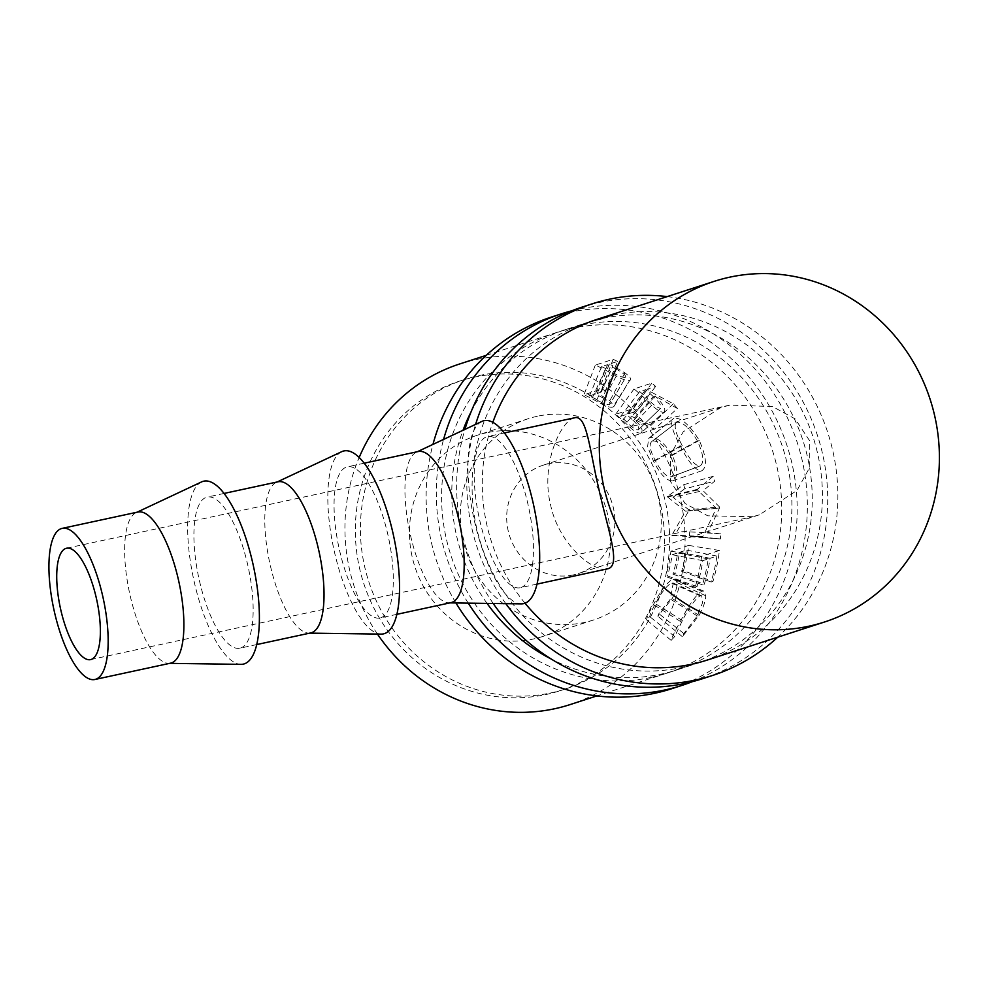 <?xml version="1.0" encoding="UTF-8"?>
<svg xmlns="http://www.w3.org/2000/svg" width="988" height="988" viewBox="0 0 988 988"><rect width="100%" height="100%" fill="white"/><g stroke="black" fill="none" stroke-linecap="round" stroke-linejoin="round"><path stroke-width="0.74" stroke-dasharray="4.94 3.71" d="M571.805 310.8A195.315 184.472 -108 0 1 578.585 309.195A195.315 184.472 -108 0 1 798.39 446.131A195.315 184.472 -108 0 1 692.205 681.72M551.353 317.086A195.315 184.472 -108 0 1 568.409 312.504A195.315 184.472 -108 0 1 789.795 454.863A195.315 184.472 -108 0 1 671.951 688.636M651.302 677.373A179.038 169.096 -108 0 1 448.354 546.858A179.038 169.096 -108 0 1 556.38 332.573A179.038 169.096 -108 0 1 572.015 328.362A179.038 169.096 -108 0 1 774.95 458.864A179.038 169.096 -108 0 1 666.937 673.161A179.038 169.096 -108 0 1 651.302 677.373M582.179 325.064A179.038 169.096 -108 0 1 785.127 455.567A179.038 169.096 -108 0 1 677.101 669.852A179.038 169.096 -108 0 1 661.478 674.063A179.038 169.096 -108 0 1 551.267 659.058M487.047 603.396A179.038 169.096 -108 0 1 463.026 430.274M471.054 411.91A179.038 169.096 -108 0 1 566.556 329.276A179.038 169.096 -108 0 1 582.068 325.089M455.937 602.964A195.315 184.472 -108 0 1 432.954 444.402M468.25 603.137A195.315 184.472 -108 0 1 443.587 439.401M667.196 296.598A195.315 184.472 -108 0 1 827.808 432.707A195.315 184.472 -108 0 1 777.741 637.186M581.87 307.182A195.315 184.472 -108 0 1 598.926 302.587A195.315 184.472 -108 0 1 820.324 444.958A195.315 184.472 -108 0 1 702.48 678.731M602.532 318.457A179.038 169.096 -108 0 1 805.479 448.96A179.038 169.096 -108 0 1 697.454 663.257A179.038 169.096 -108 0 1 681.819 667.468A179.038 169.096 -108 0 1 478.871 536.953A179.038 169.096 -108 0 1 586.897 322.668A179.038 169.096 -108 0 1 592.01 321.1M525.023 603.211A179.038 169.096 -108 0 1 492.839 422.296M612.708 315.16A179.038 169.096 -108 0 1 815.643 445.662A179.038 169.096 -108 0 1 707.618 659.947L697.454 663.257M493.21 603.483A195.315 184.472 -108 0 1 464.916 429.385M505.831 603.656A195.315 184.472 -108 0 1 475.611 424.371M752.708 516.699L707.754 515.822L685.055 503.472L670.531 481.539L670.383 455.073L683.177 431.855L720.795 407.55L729.823 405.117L772.431 406.525L795.13 418.875L809.654 440.809L809.79 467.287L796.995 490.505L759.377 514.81L752.708 516.699M573.411 574.905A56.971 53.809 -108 0 1 508.832 533.372A56.971 53.809 -108 0 1 543.202 465.187A56.971 53.809 -108 0 1 548.179 463.854A56.971 53.809 -108 0 1 612.745 505.374A56.971 53.809 -108 0 1 578.375 573.559A56.971 53.809 -108 0 1 573.411 574.905M170.578 663.158A77.311 25.28 77.8 0 1 168.676 663.343A77.311 25.28 77.8 0 1 129.552 592.924A77.311 25.28 77.8 0 1 136.146 512.624A77.311 25.28 77.8 0 1 137.147 512.229A77.311 25.28 77.8 0 1 137.962 512.019M310.714 632.925A77.311 25.28 77.8 0 1 308.812 633.11A77.311 25.28 77.8 0 1 269.699 562.678A77.311 25.28 77.8 0 1 276.294 482.391A77.311 25.28 77.8 0 1 277.295 481.996A77.311 25.28 77.8 0 1 278.11 481.774M240.652 647.992A77.311 25.28 -102.2 0 0 247.976 566.05A77.311 25.28 -102.2 0 0 207.221 497.075A77.311 25.28 -102.2 0 0 206.418 497.285A77.311 25.28 -102.2 0 0 199.094 579.227A77.311 25.28 -102.2 0 0 239.837 648.214A77.311 25.28 -102.2 0 0 240.652 647.992M450.861 602.68A77.311 25.28 77.8 0 1 448.96 602.865A77.311 25.28 77.8 0 1 409.847 532.433A77.311 25.28 77.8 0 1 416.442 452.146A77.311 25.28 77.8 0 1 417.442 451.751A77.311 25.28 77.8 0 1 418.245 451.528M380.8 617.759A77.311 25.28 -102.2 0 0 388.123 535.817A77.311 25.28 -102.2 0 0 347.368 466.83A77.311 25.28 -102.2 0 0 346.553 467.052A77.311 25.28 -102.2 0 0 339.242 548.995A77.311 25.28 -102.2 0 0 379.985 617.969A77.311 25.28 -102.2 0 0 380.8 617.759M486.504 432.769A105.79 99.924 72 0 0 477.266 435.263A105.79 99.924 72 0 0 413.429 561.888A105.79 99.924 72 0 0 533.359 639.001A105.79 99.924 72 0 0 542.585 636.519A105.79 99.924 72 0 0 606.422 509.882A105.79 99.924 72 0 0 486.504 432.769M537.361 416.257A105.79 99.924 72 0 0 528.123 418.751A105.79 99.924 72 0 0 464.298 545.376A105.79 99.924 72 0 0 584.217 622.489A105.79 99.924 72 0 0 593.455 620.007A105.79 99.924 72 0 0 657.292 493.383A105.79 99.924 72 0 0 537.361 416.257M478.97 375.601A162.761 153.72 -108 0 1 663.467 494.235A162.761 153.72 -108 0 1 565.26 689.044A162.761 153.72 -108 0 1 551.057 692.872A162.761 153.72 -108 0 1 366.56 574.238A162.761 153.72 -108 0 1 464.768 379.429A162.761 153.72 -108 0 1 478.97 375.601M473.882 377.243A162.761 153.72 -108 0 1 658.379 495.89A162.761 153.72 -108 0 1 560.171 690.698A162.761 153.72 -108 0 1 545.969 694.527A162.761 153.72 -108 0 1 361.472 575.881A162.761 153.72 -108 0 1 459.679 381.072A162.761 153.72 -108 0 1 473.882 377.243M617.611 361.41A179.038 169.096 -108 0 0 613.116 359.311L595.319 365.091A179.038 169.096 -108 0 1 605.051 369.833L616.277 376.033C622.773 379.565 627.232 381.047 629.665 380.479L613.993 406.377L609.868 400.609L600.111 394.842A146.483 138.357 -108 0 0 597.209 393.397L605.434 390.729L617.611 361.41L609.386 364.078A179.038 169.096 -108 0 1 612.931 365.832L600.111 394.842M613.116 359.311L601.754 389.013L583.957 394.792A146.483 138.357 -108 0 1 591.923 398.683L601.161 403.734C606.583 406.587 610.51 407.698 612.931 407.093L629.665 380.479C631.925 379.503 630.356 376.971 624.935 372.871L612.931 365.832M671.124 640.36L674.73 636.531L682.375 620.563C689.328 607.175 695.268 598.938 700.183 595.826L701.739 595.813L702.579 602.729L697.281 615.969L683.857 633.567L682.375 636.704L699.084 615.401C703.456 607.348 705.642 600.79 705.667 595.727L703.827 591.133L701.752 591.157C695.935 594.887 688.821 604.965 680.411 621.427C675.459 630.085 672.359 636.395 671.124 640.36L646.572 619.822L649.721 616.623C650.252 613.832 652.154 609.534 655.439 603.73C661.182 592.763 666.492 585.872 671.371 583.044L673.223 583.019L670.37 599.086L658.848 613.659L657.823 616.166L672.173 598.518C675.755 591.923 677.36 586.625 676.99 582.599L675.113 579.19L672.643 579.24C666.814 582.648 660.429 591.083 653.488 604.545C649.437 611.634 647.128 616.722 646.572 619.822M719.412 506.844A179.038 169.096 -108 0 1 719.548 507.98L707.877 532.581L720.623 533.841A179.038 169.096 -108 0 1 720.4 538.929L702.863 537.2A179.038 169.096 -108 0 0 702.876 536.472L716.275 508.412L697.565 490.036A179.038 169.096 -108 0 0 697.38 489.332L713.237 476.29A179.038 169.096 -108 0 1 714.608 481.242L703.061 490.703L719.412 506.844L688.722 509.722L673.013 497.273L703.061 490.703M696.985 586.613A179.038 169.096 -108 0 0 702.764 560.665L708.235 558.887A179.038 169.096 -108 0 1 702.468 584.834L704.283 584.241A179.038 169.096 -108 0 0 710.063 558.294L716.918 556.071A179.038 169.096 -108 0 1 711.138 582.018L712.966 581.426A179.038 169.096 -108 0 0 719.4 550.464L701.604 556.244A179.038 169.096 -108 0 1 695.157 587.205L696.985 586.613L667.468 575.93L665.64 576.523L695.157 587.205M677.41 408.489A179.038 169.096 -108 0 0 673.334 403.734L650.549 391.754A179.038 169.096 -108 0 0 647.473 389.062L655.686 386.394A179.038 169.096 -108 0 0 651.821 383.171L634.024 388.951A179.038 169.096 -108 0 1 642.521 396.274L651.833 405.142C657.366 410.292 661.392 412.638 663.911 412.169L640.94 433.028C643.633 430.743 641.533 426.248 634.617 419.517L654.365 429.249L677.41 408.489L655.106 395.99L634.617 419.517M651.821 383.171L633.419 408.538L615.623 414.318A146.483 138.357 -108 0 1 622.576 420.308L630.233 427.545C634.876 431.719 638.446 433.547 640.94 433.028L663.911 412.169C666.443 409.625 663.504 404.24 655.106 395.99M649.956 437.696L673.989 418.183C669.605 420.974 671.729 430.274 680.349 446.082C688.735 462.631 695.848 470.881 701.702 470.819C707.359 467.262 706.556 457.123 699.282 440.413C689.599 424.865 681.177 417.455 673.989 418.183L648.671 438.376L647.585 446.761L653.439 461.087C660.404 474.611 666.789 481.181 672.618 480.773C678.287 477.488 678.188 469.004 672.334 455.345C664.319 442.636 656.859 436.758 649.956 437.696L648.671 438.376M459.741 363.942A179.038 169.096 -108 0 1 475.364 359.731A179.038 169.096 -108 0 1 678.311 490.233A179.038 169.096 -108 0 1 570.286 704.53M574.596 417.801L573.793 418.01C560.715 421.654 540.473 464.064 550.538 504.683C559.035 545.734 595.233 573.546 608.04 568.718M520.948 587.514A77.311 25.28 -102.2 0 0 528.271 505.572A77.311 25.28 -102.2 0 0 487.516 436.585A77.311 25.28 -102.2 0 0 486.701 436.807A77.311 25.28 -102.2 0 0 479.378 518.749A77.311 25.28 -102.2 0 0 520.133 587.736A77.311 25.28 -102.2 0 0 520.948 587.514M377.441 634.061A179.038 169.096 -108 0 1 359.175 457.469M616.277 376.033L601.161 403.734M612.931 407.093L613.993 406.377M624.935 372.871L609.868 400.609M609.386 364.078L597.209 393.397M601.754 389.013A146.483 138.357 -108 0 1 605.434 390.729M595.319 365.091L583.957 394.792M602.458 397.621C608.472 400.844 610.843 403.228 609.559 404.771C606.286 404.759 602.038 403.079 596.801 399.732A146.483 138.357 -108 0 0 589.453 395.916L595.381 393.99L602.458 397.621L616.203 369.117C623.49 373.069 626.602 375.909 625.552 377.638L609.559 404.771L625.552 377.638C622.057 377.441 617.08 375.317 610.609 371.266L596.801 399.732M589.453 395.916L601.63 366.597L607.571 364.671L616.203 369.117M607.571 364.671L595.381 393.99M601.63 366.597A179.038 169.096 -108 0 1 610.609 371.266M674.73 636.531L649.721 616.623M682.375 620.563L655.439 603.73M700.183 595.826L671.371 583.044M697.281 615.969L670.37 599.086M683.857 633.567L658.848 613.659M682.375 636.704L657.823 616.166M699.084 615.401L672.173 598.518M705.667 595.727L676.99 582.599M701.752 591.157L672.643 579.24M680.411 621.427L653.488 604.545M688.722 509.722A146.483 138.357 -108 0 1 688.834 510.648L719.548 507.98M681.757 531.692L707.877 532.581M676.953 531.532L688.834 510.648M707.247 532.964L720.623 533.841M689.71 531.816A146.483 138.357 -108 0 1 689.538 535.978L720.4 538.929L684.128 536.237L702.863 537.2M713.237 476.29L683.671 484.725L667.468 496.445A146.483 138.357 -108 0 1 667.604 497.026L685.573 511.191L671.951 535.014A146.483 138.357 -108 0 1 671.951 535.62L684.128 536.237M671.951 535.62L689.538 535.978M671.951 535.014L702.876 536.472M685.573 511.191L716.275 508.412M667.604 497.026L697.565 490.036M667.468 496.445L697.38 489.332M683.671 484.725A146.483 138.357 -108 0 1 684.795 488.776L714.608 481.242M673.013 497.273L684.795 488.776M702.764 560.665L672.198 554.7A146.483 138.357 -108 0 1 667.468 575.93M672.198 554.7L677.669 552.922A146.483 138.357 -108 0 1 672.952 574.152L674.767 573.559L704.283 584.241M708.235 558.887L677.669 552.922M702.468 584.834L672.952 574.152M710.063 558.294L679.497 552.329A146.483 138.357 -108 0 1 674.767 573.559M679.497 552.329L686.339 550.106A146.483 138.357 -108 0 1 681.621 571.336L683.449 570.743L712.966 581.426M716.918 556.071L686.339 550.106M711.138 582.018L681.621 571.336M719.4 550.464L688.71 545.413A146.483 138.357 -108 0 1 683.449 570.743M688.71 545.413L670.914 551.193A146.483 138.357 -108 0 1 665.64 576.523M701.604 556.244L670.914 551.193M651.833 405.142L630.233 427.545M673.334 403.734L651.018 425.359A146.483 138.357 -108 0 1 654.365 429.249M651.018 425.359L630.887 416.047L650.549 391.754M647.473 389.062L628.368 413.836A146.483 138.357 -108 0 1 630.887 416.047M628.368 413.836L636.581 411.169L655.686 386.394M633.419 408.538A146.483 138.357 -108 0 1 636.581 411.169M634.024 388.951L615.623 414.318M632.789 420.073C637.902 424.754 639.705 428.026 638.236 429.891C635.099 429.545 631.357 426.964 626.972 422.148A146.483 138.357 -108 0 0 620.612 416.356L626.54 414.429L632.789 420.073L653.278 396.546C659.441 402.289 661.886 406.216 660.601 408.328L638.236 429.891L660.601 408.328C657.279 407.735 652.92 404.512 647.498 398.658L626.972 422.148M620.612 416.356L639.705 391.569L645.646 389.655L653.278 396.546M645.646 389.655L626.54 414.429M639.705 391.569A179.038 169.096 -108 0 1 647.498 398.658M701.702 470.819L672.618 480.773M699.282 440.413L672.334 455.345M680.349 446.082L653.439 461.087M652.401 441.056C657.971 440.438 663.973 445.341 670.42 455.789C675.471 467.052 675.73 474.067 671.21 476.834C666.381 477.019 661.096 471.634 655.365 460.667C649.659 449.923 648.671 443.39 652.401 441.056L676.978 422.284C682.77 421.864 689.562 428.039 697.355 440.821C703.592 454.566 704.469 462.952 699.986 466.003C695.12 465.891 689.216 459.136 682.288 445.712C675.224 432.608 673.458 424.791 676.978 422.284L652.401 441.056M671.321 476.796L700.047 465.978L671.321 476.796M670.42 455.789L697.355 440.821M655.365 460.667L682.288 445.712M481.897 421.419A93.588 30.603 -102.2 0 0 473.907 518.614A93.588 30.603 -102.2 0 0 521.256 603.866M341.749 451.664A93.588 30.603 -102.2 0 0 333.759 548.859A93.588 30.603 -102.2 0 0 381.121 634.111M201.601 481.897A93.588 30.603 -102.2 0 0 193.611 579.104A93.588 30.603 -102.2 0 0 240.973 664.356M605.051 369.833L591.923 398.683M642.521 396.274L622.576 420.308M566.556 329.276L556.38 332.573M677.101 669.852L666.937 673.161M486.257 355.334L586.897 322.668M90.563 659.614L750.361 517.243M720.795 407.55L543.202 465.187M224.091 493.432L207.221 497.075M364.239 463.187L347.368 466.83M528.123 418.751L477.266 435.263M565.26 689.044L560.171 690.698M707.618 659.947L596.814 695.923M504.374 432.954L487.516 436.585M536.99 584.093L520.133 587.736M464.768 379.429L459.679 381.072M673.223 583.019L701.739 595.813M675.113 579.19L703.827 591.133M593.455 620.007L542.585 636.519M448.96 602.865L449.935 602.878M416.442 452.146L417.319 451.738M396.843 614.338L379.985 617.969M308.812 633.11L309.787 633.123M276.294 482.391L277.171 481.971M256.707 644.571L239.837 648.214M168.676 663.343L169.64 663.356M136.146 512.624L137.023 512.216M759.377 514.81L578.375 573.559M66.529 548.241L729.823 405.117"/><path stroke-width="1.48" d="M692.205 681.72A195.315 184.472 -108 0 1 682.128 685.339A195.315 184.472 -108 0 1 665.085 689.933A195.315 184.472 -108 0 1 468.25 603.137M682.128 685.339L671.951 688.636A195.315 184.472 -108 0 1 654.908 693.23A195.315 184.472 -108 0 1 455.937 602.964M551.267 659.058A179.038 169.096 -108 0 1 487.047 603.396M463.026 430.274A179.038 169.096 -108 0 1 471.054 411.91M432.954 444.402A195.315 184.472 -108 0 1 551.353 317.086L561.53 313.789A195.315 184.472 -108 0 1 571.805 310.8M443.587 439.401A195.315 184.472 -108 0 1 561.53 313.789M475.611 424.371A195.315 184.472 -108 0 1 592.047 303.884A195.315 184.472 -108 0 1 609.102 299.29A195.315 184.472 -108 0 1 667.196 296.598M777.741 637.186A195.315 184.472 -108 0 1 712.644 675.434A195.315 184.472 -108 0 1 695.601 680.028A195.315 184.472 -108 0 1 505.831 603.656M712.644 675.434L702.48 678.731A195.315 184.472 -108 0 1 685.425 683.326A195.315 184.472 -108 0 1 493.21 603.483M592.01 321.1A179.038 169.096 -108 0 1 602.532 318.457M824.61 621.971A179.038 169.096 -108 0 1 808.987 626.182A179.038 169.096 -108 0 1 606.039 495.68A179.038 169.096 -108 0 1 714.065 281.395A179.038 169.096 -108 0 1 729.687 277.183A179.038 169.096 -108 0 1 932.635 407.686A179.038 169.096 -108 0 1 824.61 621.971L707.618 659.947A179.038 169.096 -108 0 1 691.995 664.158A179.038 169.096 -108 0 1 525.023 603.211M492.839 422.296A179.038 169.096 -108 0 1 597.073 319.371A179.038 169.096 -108 0 1 612.708 315.16M464.916 429.385A195.315 184.472 -108 0 1 581.87 307.182L592.047 303.884M91.168 659.453A56.971 18.636 77.8 0 1 90.563 659.614A56.971 18.636 77.8 0 1 60.54 608.781A56.971 18.636 77.8 0 1 65.937 548.402A56.971 18.636 77.8 0 1 66.529 548.241A56.971 18.636 77.8 0 1 96.552 599.074A56.971 18.636 77.8 0 1 91.168 659.453M62.244 528.358L137.962 512.019A77.311 25.28 77.8 0 1 178.704 580.993A77.311 25.28 77.8 0 1 171.381 662.948A77.311 25.28 77.8 0 1 170.578 663.158L94.86 679.497A77.311 25.28 77.8 0 1 54.105 610.51A77.311 25.28 77.8 0 1 61.429 528.568A77.311 25.28 77.8 0 1 62.244 528.358A77.311 25.28 77.8 0 1 102.987 597.332A77.311 25.28 77.8 0 1 95.663 679.275A77.311 25.28 77.8 0 1 94.86 679.497M169.64 663.356L240.973 664.356A93.588 30.603 -102.2 0 0 244.258 663.862A93.588 30.603 -102.2 0 0 252.78 563.148A93.588 30.603 -102.2 0 0 202.812 481.428A93.588 30.603 -102.2 0 0 201.601 481.897L137.023 512.216M224.091 493.432L278.11 481.774A77.311 25.28 77.8 0 1 318.852 550.761A77.311 25.28 77.8 0 1 311.529 632.703A77.311 25.28 77.8 0 1 310.714 632.925L256.707 644.571M309.787 633.123L381.121 634.111A93.588 30.603 -102.2 0 0 384.406 633.617A93.588 30.603 -102.2 0 0 392.928 532.903A93.588 30.603 -102.2 0 0 342.959 451.183A93.588 30.603 -102.2 0 0 341.749 451.664L277.171 481.971M364.239 463.187L418.245 451.528A77.311 25.28 77.8 0 1 459 520.515A77.311 25.28 77.8 0 1 451.677 602.458A77.311 25.28 77.8 0 1 450.861 602.68L396.843 614.338M449.935 602.878L521.256 603.866A93.588 30.603 -102.2 0 0 524.554 603.372A93.588 30.603 -102.2 0 0 533.075 502.67A93.588 30.603 -102.2 0 0 483.095 420.937A93.588 30.603 -102.2 0 0 481.897 421.419L417.319 451.738M596.814 695.923L570.286 704.53A179.038 169.096 -108 0 1 554.663 708.742A179.038 169.096 -108 0 1 377.441 634.061M536.99 584.093L608.04 568.718C621.415 565.05 607.719 529.877 598.876 489.06C589.157 448.157 586.884 413.132 573.793 418.01M359.175 457.469A179.038 169.096 -108 0 1 459.741 363.942L486.257 355.334M574.596 417.801L504.374 432.954M714.065 281.395L597.073 319.371"/></g></svg>
